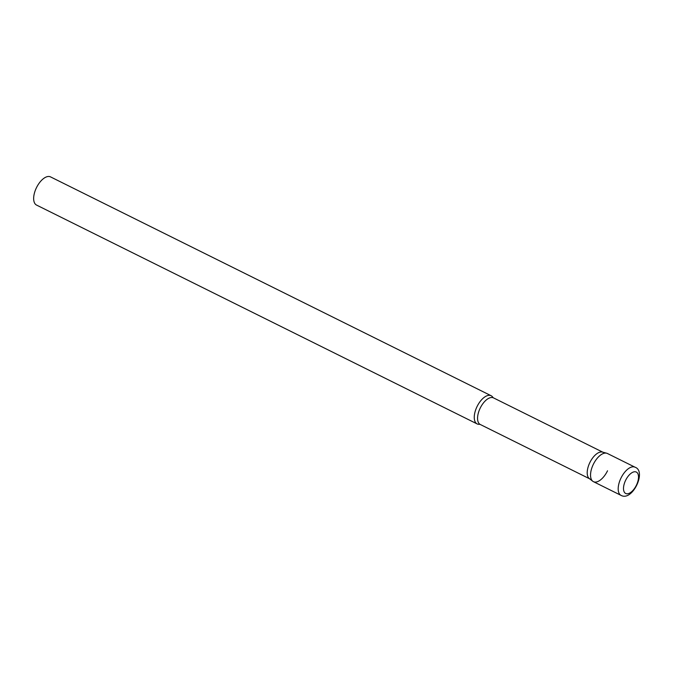 <?xml version="1.0" encoding="UTF-8"?>
<svg xmlns="http://www.w3.org/2000/svg" width="673" height="673" viewBox="0 0 673 673"><rect width="100%" height="100%" fill="white"/><g stroke="black" fill="none" stroke-linecap="round" stroke-linejoin="round"><path stroke-width="1.01" d="M607.526 470.789A15.731 7.79 -63.6 0 1 592.753 481.245A15.731 7.79 -63.6 0 1 593.317 464.37A15.731 7.79 -63.6 0 1 606.684 453.215A15.731 7.79 -63.6 0 1 607.542 453.552A15.731 7.79 116.4 0 0 607.416 453.493A15.731 7.79 116.4 0 0 607.29 453.425A15.731 7.79 116.4 0 0 593.376 464.235A15.731 7.79 116.4 0 0 593.426 481.666A15.731 7.79 116.4 0 0 593.552 481.725M592.753 481.245L589.296 478.553A14.848 7.361 -63.6 0 1 589.826 462.62A14.848 7.361 -63.6 0 1 602.444 452.088L606.684 453.215M479.58 424.301A15.731 7.79 -63.6 0 1 477.14 423.914A15.731 7.79 -63.6 0 1 477.031 406.61A15.731 7.79 -63.6 0 1 491.139 395.732A15.731 7.79 -63.6 0 1 492.922 397.44L493.502 397.886A14.848 7.361 -63.6 0 0 480.185 408.158A14.848 7.361 -63.6 0 0 480.286 424.495L479.58 424.301M477.14 423.914L36.535 205.063A15.731 7.79 -63.6 0 1 36.426 187.767A15.731 7.79 -63.6 0 1 50.534 176.89L491.139 395.732M607.416 453.493L635.068 467.222A15.731 7.79 116.4 0 0 634.942 467.163A15.731 7.79 116.4 0 0 621.028 477.973A15.731 7.79 116.4 0 0 621.07 495.404A15.731 7.79 116.4 0 0 621.204 495.463M625.789 493.528A11.954 5.922 116.4 0 0 636.406 485.216A11.954 5.922 116.4 0 0 636.229 472.017A11.954 5.922 116.4 0 0 625.612 480.329A11.954 5.922 116.4 0 0 625.789 493.528M635.068 467.222C646.803 471.201 632.502 501.343 621.297 495.505L593.426 481.666M602.806 452.18L493.502 397.886M589.598 478.781L480.286 424.495"/></g></svg>
